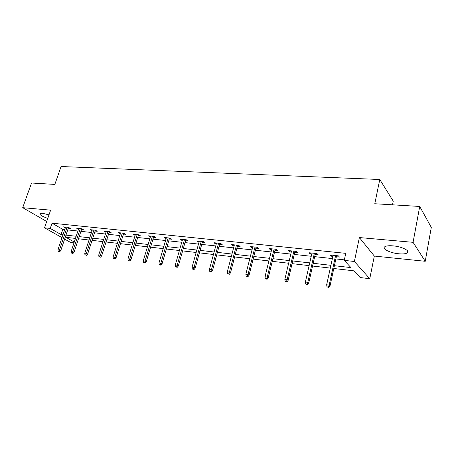 <?xml version="1.0" encoding="UTF-8"?>
<svg xmlns="http://www.w3.org/2000/svg" width="454" height="454" viewBox="0 0 454 454"><rect width="100%" height="100%" fill="white"/><g stroke="black" fill="none" stroke-linecap="round" stroke-linejoin="round"><path stroke-width="0.68" d="M48.998 214.844L42.415 213.272L40.02 213.482C39.373 214.714 41.955 216.354 47.766 218.402M398.788 253.775C402.607 254.121 405.343 253.894 407.005 253.082C411.057 251.238 402.227 246.59 393.124 245.869C389.356 245.552 386.683 245.79 385.106 246.584C381.139 248.491 389.861 253.014 398.788 253.775M74.008 242.845L70.569 242.425L64.638 239.099M392.517 204.811L393.243 201.139L379.777 179.495L61.069 166.522L54.838 184.415L31.547 183.013L22.7 207.682L46.705 221.478M379.777 179.495L374.794 203.744L419.723 206.457L431.3 227.38L425.233 261.288L413.066 242.322L359.375 237.556L354.375 261.481L369.766 278.705L360.141 277.542L353.938 270.839L333.804 268.496M359.375 237.556L374.323 256.067L425.233 261.288M374.323 256.067L369.766 278.705M419.723 206.457L413.066 242.322M334.405 265.715L350.936 267.599L344.251 260.38L345.755 253.355L52.04 223.175L62.8 229.383L64.74 229.593M67.72 229.917L77.923 231.024M80.931 231.347L91.481 232.488M94.517 232.817L105.43 233.997M108.495 234.332L119.794 235.552M122.892 235.893L134.588 237.158M137.715 237.493L149.837 238.804M152.992 239.15L165.551 240.507M168.74 240.853L181.759 242.26M184.982 242.612L198.489 244.07M201.741 244.422L215.758 245.943M219.038 246.295L233.594 247.873M236.909 248.23L252.032 249.87M255.381 250.233L271.095 251.93M274.477 252.299L290.821 254.07M294.237 254.439L311.24 256.277M314.69 256.652L332.396 258.57M335.881 258.945L344.365 259.864M336.357 256.731L339.461 257.06L338.321 255.84L330.024 254.966L331.187 256.181L332.878 256.362M315.184 254.478L318.192 254.796L316.983 253.593L308.981 252.747L310.207 253.951L311.733 254.109M294.737 252.305L297.659 252.617L296.388 251.42L288.659 250.608L289.953 251.794L291.326 251.942M274.988 250.205L277.825 250.506L276.503 249.325L269.029 248.537L270.38 249.711L271.611 249.842M255.897 248.173L258.661 248.469L257.276 247.294L250.058 246.533L251.459 247.702L252.555 247.816M237.436 246.21L240.121 246.494L238.691 245.336L231.705 244.598L233.157 245.756L234.122 245.858M219.571 244.309L222.188 244.587L220.712 243.44L213.947 242.725L215.44 243.872L216.291 243.963M202.28 242.47L204.822 242.742L203.307 241.602L196.758 240.915L199.028 242.124M185.527 240.688L188.001 240.955L186.446 239.826L180.102 239.156L182.309 240.348M169.291 238.963L171.703 239.218L170.114 238.106L163.962 237.453L166.102 238.622M153.543 237.289L155.904 237.538L154.275 236.432L148.31 235.808L150.387 236.954M138.271 235.66L140.57 235.91L138.913 234.814L133.13 234.207L135.15 235.331M123.454 234.088L125.696 234.326L124.01 233.243L118.398 232.652L120.355 233.759M109.062 232.556L111.253 232.788L109.539 231.716L104.091 231.143L105.998 232.232M95.085 231.069L97.218 231.296L95.488 230.235L90.193 229.679L92.048 230.746M81.499 229.622L83.587 229.849L81.834 228.793L76.686 228.254L78.491 229.304M65.592 227.085L57.981 249.66L60.791 250.557L68.565 227.397L63.554 226.869L65.319 227.897M68.56 227.397L70.336 228.436L68.293 228.22M62.033 237.635L44.515 227.806L50.621 210.162L22.7 207.682M44.515 227.806L50.235 228.43L61.052 234.548L62.998 234.769M52.04 223.175L50.235 228.43M344.251 260.38L354.375 261.481M75.466 238.429L65.961 237.323L74.274 242.033M330.313 268.093L312.568 266.027M309.112 265.624L292.07 263.638M288.648 263.241L272.269 261.334M268.882 260.942L253.139 259.109M249.785 258.718L234.639 256.958M231.319 256.572L216.74 254.876M213.448 254.49L199.408 252.855M196.156 252.475L182.627 250.903M179.404 250.529L166.368 249.013M163.173 248.639L150.603 247.175M147.442 246.806L135.309 245.398M132.182 245.029L120.469 243.667M117.37 243.31L106.066 241.993M102.996 241.636L92.071 240.365M89.035 240.013L78.48 238.781M65.978 235.11L76.181 236.273M79.195 236.619L89.744 237.822M92.786 238.168L103.705 239.411M106.775 239.763L118.08 241.051M121.178 241.403L132.88 242.737M136.013 243.094L148.14 244.479M151.296 244.837L163.866 246.272M167.055 246.636L180.09 248.122M183.314 248.486L196.837 250.029M200.089 250.398L214.123 251.998M217.409 252.373L231.983 254.036M235.297 254.416L250.438 256.141M253.792 256.521L269.528 258.315M272.916 258.701L289.277 260.568M292.699 260.959L309.73 262.9M313.186 263.297L330.921 265.318M62.8 229.383L61.052 234.548M331.426 255.114L331.187 256.181M310.451 252.901L310.207 253.951M290.197 250.767L289.953 251.794M270.629 248.701L270.38 249.711M251.709 246.709L251.459 247.702M233.413 244.78L233.157 245.756M215.701 242.913L215.44 243.872M198.551 241.102L198.29 242.044M181.941 239.354L181.674 240.279M165.835 237.652L165.568 238.566M150.217 236.006L149.951 236.903M135.065 234.412L134.798 235.291M120.361 232.857L120.089 233.731M106.077 231.353L105.805 232.21M92.207 229.889L91.929 230.734M78.724 228.47L78.446 229.298M328.401 287.041L327.011 286.854L328.878 287.478L328.401 287.041L329.167 285.112L326.659 284.783L333.111 255.296M335.597 255.557L329.167 285.112L330.018 285.906L336.59 255.659M328.878 287.478L330.018 285.906M326.659 284.783L327.011 286.854M307.052 284.215L305.707 284.034L307.557 284.652L307.052 284.215L307.795 282.32L305.377 282.002L311.972 253.065M314.372 253.315L307.795 282.32L308.697 283.109L315.422 253.428M307.557 284.652L308.697 283.109M305.377 282.002L305.707 284.034M286.451 281.486L285.152 281.315L286.979 281.917L286.451 281.486L287.172 279.624L284.84 279.318L291.57 250.914M293.886 251.158L287.172 279.624L288.12 280.407L294.981 251.272M286.979 281.917L288.12 280.407M284.84 279.318L285.152 281.315M266.56 278.852L265.306 278.688L267.111 279.284L266.56 278.852L267.258 277.019L265.005 276.724L271.855 248.832M274.097 249.07L267.258 277.019L268.252 277.797L275.238 249.189M267.111 279.284L268.252 277.797M265.005 276.724L265.306 278.688M247.339 276.304L246.13 276.146L247.918 276.736L247.339 276.304L248.026 274.505L245.847 274.222L252.804 246.823M254.972 247.055L248.026 274.505L249.053 275.277L256.152 247.175M247.918 276.736L249.053 275.277M245.847 274.222L246.13 276.146M228.765 273.847L227.596 273.694L229.361 274.273L228.765 273.847L229.429 272.077L227.323 271.798L234.377 244.882M236.477 245.103L229.429 272.077L230.496 272.843L237.692 245.228M229.361 274.273L230.496 272.843M227.323 271.798L227.596 273.694M210.798 271.469L209.669 271.316L211.411 271.889L210.798 271.469L211.445 269.721L209.407 269.455L216.552 243.004M218.578 243.213L211.445 269.721L212.546 270.488L219.832 243.35M211.411 271.889L212.546 270.488M209.407 269.455L209.669 271.316M193.41 269.165L192.314 269.018L194.04 269.58L193.41 269.165L194.045 267.451L192.07 267.19L199.289 241.182M201.253 241.386L194.045 267.451L195.175 268.206L202.541 241.522M194.04 269.58L195.175 268.206M192.07 267.19L192.314 269.018M176.578 266.935L175.516 266.793L177.219 267.349L176.578 266.935L177.191 265.244L175.284 264.994L182.57 239.417M184.472 239.621L177.191 265.244L178.348 265.993L185.788 239.757M177.219 267.349L178.348 265.993M175.284 264.994L175.516 266.793M160.268 264.778L159.241 264.642L160.926 265.187L160.268 264.778L160.869 263.11L159.019 262.872L166.368 237.709M168.213 237.902L160.869 263.11L162.05 263.853L169.558 238.044M160.926 265.187L162.05 263.853M159.019 262.872L159.241 264.642M144.463 262.684L143.464 262.548L145.132 263.087L144.463 262.684L145.047 261.044L143.254 260.812L150.66 236.052M152.448 236.239L145.047 261.044L146.25 261.782L153.815 236.386M145.132 263.087L146.25 261.782M143.254 260.812L143.464 262.548M129.135 260.653L128.164 260.522L129.816 261.056L129.135 260.653L129.708 259.035L127.966 258.808L135.417 234.446M137.153 234.627L129.708 259.035L130.934 259.767L138.544 234.775M129.816 261.056L130.934 259.767M127.966 258.808L128.164 260.522M114.26 258.684L113.324 258.559L114.958 259.086L114.26 258.684L114.822 257.095L113.131 256.873L120.628 232.885M122.313 233.067L114.822 257.095L116.071 257.815L123.726 233.214M114.958 259.086L116.071 257.815M113.131 256.873L113.324 258.559M99.829 256.771L98.921 256.652L100.533 257.168L99.829 256.771L100.379 255.205L98.739 254.989L106.27 231.37M107.904 231.546L100.379 255.205L101.639 255.925L109.335 231.693M100.533 257.168L101.639 255.925M98.739 254.989L98.921 256.652M85.817 254.915L84.932 254.802L86.527 255.313L85.817 254.915L86.351 253.372L84.756 253.162L92.321 229.9M93.91 230.07L86.351 253.372L87.633 254.081L95.357 230.223M86.527 255.313L87.633 254.081M84.756 253.162L84.932 254.802M72.203 253.116L71.34 253.003L72.924 253.508L72.203 253.116L72.725 251.59L71.176 251.385L78.769 228.47M80.313 228.634L72.725 251.59L74.019 252.299L81.771 228.788M72.924 253.508L74.019 252.299M71.176 251.385L71.34 253.003M58.975 251.363L58.135 251.249L59.701 251.749L58.975 251.363L67.09 227.238M59.701 251.749L60.791 250.557M57.981 249.66L58.135 251.249M407.005 253.082L407.442 250.739"/></g></svg>
